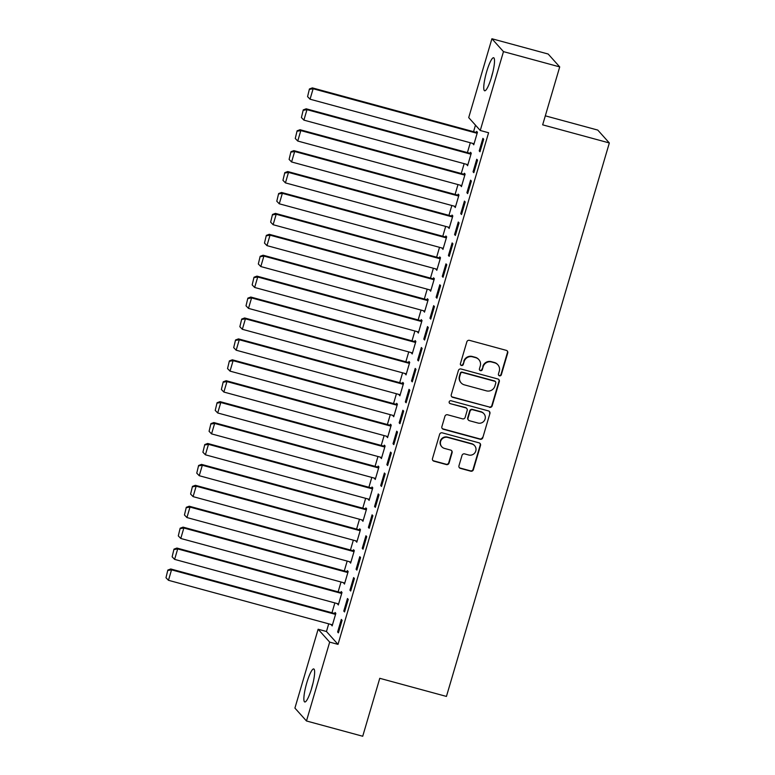 <?xml version="1.0" encoding="UTF-8"?>
<svg xmlns="http://www.w3.org/2000/svg" width="775" height="775" viewBox="0 0 775 775"><rect width="100%" height="100%" fill="white"/><g stroke="black" fill="none" stroke-linecap="round" stroke-linejoin="round"><path stroke-width="1.16" d="M499.458 375.827A1.511 1.472 138.1 0 0 501.318 374.78L507.732 352.964A2.151 2.102 138.1 0 0 506.298 350.358L469.485 340.351A2.151 2.102 138.1 0 0 466.841 341.853L460.418 363.669A1.511 1.472 138.1 0 0 461.425 365.49A1.511 1.472 138.1 0 0 463.276 364.444L464.109 361.625A6.897 6.733 138.1 0 1 472.585 356.829L475.656 357.662A6.897 6.733 138.1 0 1 480.267 366.013L479.434 368.832A1.511 1.472 138.1 0 0 480.442 370.663A1.511 1.472 138.1 0 0 482.302 369.607L483.125 366.788A6.897 6.733 138.1 0 1 491.602 361.993L494.673 362.826A6.897 6.733 138.1 0 1 499.284 371.177L498.451 373.996A1.511 1.472 138.1 0 0 499.458 375.827M498.616 375.207A1.511 1.472 138.1 0 0 500.999 374.432L507.422 352.615A2.151 2.102 138.1 0 0 507.131 350.804M460.582 364.88A1.511 1.472 138.1 0 0 462.966 364.095L464.109 361.625M479.599 370.043A1.511 1.472 138.1 0 0 481.982 369.258L483.125 366.788M306.813 682.746A17.118 3.081 105.2 0 1 313.739 668.941A17.118 3.081 105.2 0 1 311.686 688.171A17.118 3.081 105.2 0 1 304.759 701.976A17.118 3.081 105.2 0 1 306.813 682.746M486.7 71.552A17.118 3.081 105.2 0 1 493.627 57.747A17.118 3.081 105.2 0 1 491.573 76.977A17.118 3.081 105.2 0 1 484.646 90.782A17.118 3.081 105.2 0 1 486.7 71.552M458.965 465.765A2.151 2.102 138.1 0 0 460.408 468.371L470.735 471.181A2.151 2.102 138.1 0 0 473.38 469.679L480.51 445.46A2.151 2.102 138.1 0 0 479.076 442.845L442.263 432.847A2.151 2.102 138.1 0 0 439.619 434.349L432.489 458.577A2.151 2.102 138.1 0 0 433.923 461.183L446.4 464.574A2.151 2.102 138.1 0 0 449.045 463.072L452.096 452.707A2.151 2.102 138.1 0 0 450.662 450.091L444.472 448.415A5.764 5.628 138.1 0 1 441.285 439.968A5.764 5.628 138.1 0 1 447.708 437.429L471.936 444.017A5.764 5.628 138.1 0 1 475.123 452.464A5.764 5.628 138.1 0 1 468.71 455.002L464.671 453.898A2.151 2.102 138.1 0 0 462.016 455.4L458.965 465.765M328.716 623.836L326.459 631.499L338.016 644.374L488.589 132.748L480.258 130.481L468.71 117.606L491.912 38.75L503.469 51.625L480.258 130.481M338.016 644.374L329.675 642.117L306.474 720.973L294.917 708.098L318.128 629.232L329.675 642.117M491.912 38.75L548.167 54.027L559.715 66.902L542.665 124.843L609.334 142.958L446.439 696.425L379.769 678.309L362.719 736.25L306.474 720.973M559.715 66.902L503.469 51.625M489.529 407.33A2.151 2.102 138.1 0 0 492.173 405.829L499.303 381.6A2.151 2.102 138.1 0 0 497.87 378.994L461.057 368.997A2.151 2.102 138.1 0 0 458.412 370.489L451.273 394.717A2.151 2.102 138.1 0 0 452.716 397.333L489.219 406.982A2.151 2.102 138.1 0 0 491.863 405.48L498.993 381.252A2.151 2.102 138.1 0 0 498.703 379.44M489.907 413.53L482.777 437.759A2.151 2.102 138.1 0 1 480.132 439.251L443.319 429.253A2.151 2.102 138.1 0 1 441.886 426.647L444.937 416.282A2.151 2.102 138.1 0 1 447.582 414.78L462.51 418.839A2.151 2.102 138.1 0 0 465.155 417.338L467.18 410.459A2.151 2.102 138.1 0 0 465.746 407.853L450.198 403.63A1.511 1.472 138.1 0 1 449.364 401.421A1.511 1.472 138.1 0 1 451.05 400.752L488.473 410.924A2.151 2.102 138.1 0 1 489.907 413.53L482.777 437.759M609.334 142.958L597.777 130.084L545.319 115.833M343.771 611.068L344.555 611.94L348.246 599.395L347.462 598.523L343.771 611.068L344.73 611.33M337.658 603.677L338.307 604.984L341.998 592.429L341.223 591.558L340.913 592.604M356.083 569.238L356.868 570.109L360.559 557.554L359.774 556.692L356.083 569.238L357.043 569.499M349.971 561.846L350.62 563.144L354.311 550.599L353.536 549.727L353.226 550.773M368.396 527.407L369.181 528.279L372.872 515.724L372.087 514.852L368.396 527.407L369.355 527.668M362.283 520.006L362.933 521.313L366.623 508.768L365.848 507.896L365.538 508.942M380.709 485.567L381.494 486.438L385.185 473.893L384.4 473.021L380.709 485.567L381.668 485.828M374.596 478.175L375.245 479.483L378.936 466.928L378.161 466.056L377.851 467.102M393.022 443.736L393.807 444.608L397.498 432.053L396.713 431.191L393.022 443.736L393.981 443.998M386.909 436.335L387.558 437.642L391.249 425.097L390.474 424.225L390.164 425.272M405.335 401.905L406.11 402.767L409.81 390.222L409.026 389.35L405.335 401.905L406.294 402.167M399.222 394.504L399.871 395.812L403.562 383.267L402.787 382.395L402.477 383.441M417.647 360.065L418.423 360.937L422.123 348.392L421.338 347.52L417.647 360.065L418.607 360.327M411.535 352.673L412.184 353.981L415.875 341.426L415.1 340.554L414.79 341.601M429.96 318.234L430.735 319.106L434.436 306.551L433.651 305.679L429.96 318.234L430.919 318.496M423.838 310.833L424.497 312.141L428.188 299.596L427.412 298.724L427.103 299.77M442.273 276.404L443.048 277.266L446.749 264.721L445.964 263.849L442.273 276.404L443.232 276.665M436.151 269.002L436.809 270.31L440.5 257.755L439.716 256.893L439.415 257.939M454.586 234.563L455.361 235.435L459.062 222.89L458.277 222.018L454.586 234.563L455.545 234.825M448.463 227.172L449.122 228.48L452.813 215.925L452.028 215.053L451.728 216.099M466.899 192.733L467.674 193.605L471.374 181.05L470.59 180.178L466.899 192.733L467.858 192.994M460.776 185.332L461.435 186.639L465.126 174.094L464.341 173.222L464.041 174.268M479.212 150.902L479.987 151.764L483.687 139.219L482.903 138.347L479.212 150.902L480.171 151.164M473.089 143.501L473.748 144.809L477.439 132.254L476.654 131.392L476.354 132.438M475.482 125.162L473.564 131.682M470.309 142.745L467.412 152.597M464.157 163.661L461.251 173.513M457.996 184.576L455.099 194.428M451.844 205.501L448.938 215.343M445.683 226.416L442.787 236.259M439.532 247.332L436.625 257.184M433.37 268.247L430.474 278.099M427.219 289.162L424.312 299.014M421.058 310.077L418.161 319.93M414.906 331.002L412 340.845M408.745 351.918L405.848 361.76M402.593 372.833L399.687 382.685M396.432 393.748L393.535 403.601M390.28 414.664L387.384 424.516M384.119 435.579L381.222 445.431M377.968 456.504L375.071 466.347M371.806 477.419L368.91 487.262M365.655 498.335L362.758 508.187M359.493 519.25L356.597 529.102M353.342 540.165L350.445 550.018M347.181 561.081L344.284 570.933M341.029 582.006L338.132 591.848M334.868 602.921L331.971 612.773M466.938 164.416L467.587 165.724L471.278 153.179L470.502 152.307L470.192 153.353M473.05 171.818L473.835 172.689L477.526 160.134L476.741 159.263L473.05 171.818L474.009 172.079M454.625 206.257L455.274 207.555L458.965 195.009L458.19 194.138L457.88 195.184M460.738 213.648L461.522 214.52L465.213 201.965L464.428 201.103L460.738 213.648L461.697 213.91M442.312 248.087L442.961 249.395L446.662 236.84L445.877 235.978L445.567 237.014M448.425 255.479L449.209 256.351L452.9 243.805L452.125 242.933L448.425 255.479L449.384 255.74M429.999 289.918L430.648 291.226L434.349 278.68L433.564 277.808L433.254 278.855M436.112 297.319L436.897 298.191L440.588 285.636L439.812 284.764L436.112 297.319L437.071 297.581M417.686 331.758L418.335 333.066L422.036 320.511L421.251 319.639L420.941 320.685M423.799 339.15L424.584 340.022L428.275 327.467L427.5 326.604L423.799 339.15L424.758 339.411M405.373 373.589L406.022 374.897L409.723 362.342L408.938 361.479L408.628 362.516M411.486 380.98L412.271 381.852L415.962 369.307L415.187 368.435L411.486 380.98L412.445 381.242M393.061 415.419L393.71 416.727L397.41 404.182L396.626 403.31L396.316 404.356M399.173 422.821L399.958 423.692L403.649 411.137L402.874 410.266L399.173 422.821L400.142 423.082M380.748 457.26L381.397 458.567L385.097 446.012L384.313 445.141L384.003 446.187M386.861 464.651L387.645 465.523L391.336 452.968L390.561 452.106L386.861 464.651L387.829 464.913M368.435 499.09L369.084 500.398L372.785 487.843L372 486.981L371.69 488.027M374.558 506.492L375.332 507.354L379.023 494.808L378.248 493.937L374.558 506.492L375.517 506.743M356.122 540.921L356.781 542.229L360.472 529.683L359.687 528.812L359.377 529.858M362.245 548.322L363.02 549.194L366.711 536.639L365.936 535.767L362.245 548.322L363.204 548.584M343.809 582.761L344.468 584.069L348.159 571.514L347.374 570.642L347.074 571.688M349.932 590.153L350.707 591.025L354.398 578.479L353.623 577.607L349.932 590.153L350.891 590.414M331.497 624.592L332.155 625.9L335.846 613.345L335.062 612.482L334.761 613.529M337.619 631.993L338.394 632.855L342.085 620.31L341.31 619.438L337.619 631.993L338.578 632.245M326.459 631.499L318.128 629.232M472.963 143.937L473.922 144.198M466.812 164.852L467.771 165.114M460.65 185.767L461.609 186.029M454.499 206.693L455.458 206.954M448.338 227.608L449.297 227.869M442.186 248.523L443.145 248.785M436.025 269.438L436.984 269.7M429.873 290.354L430.832 290.615M423.712 311.279L424.671 311.531M417.56 332.194L418.519 332.456M411.399 353.109L412.358 353.371M405.248 374.025L406.207 374.286M399.086 394.94L400.045 395.202M392.935 415.855L393.894 416.117M386.773 436.78L387.733 437.032M380.622 457.696L381.581 457.957M374.461 478.611L375.42 478.873M368.309 499.526L369.268 499.788M362.148 520.442L363.117 520.703M355.996 541.357L356.955 541.618M349.835 562.282L350.804 562.543M343.683 583.197L344.642 583.459M337.532 604.113L338.491 604.374M331.371 625.028L332.33 625.289M497.87 364.793L497.56 364.444A6.897 6.733 138.1 0 0 494.363 362.477L494.673 362.826M482.815 366.439A6.897 6.733 138.1 0 1 491.292 361.644L494.363 362.477M478.853 359.629L478.543 359.28A6.897 6.733 138.1 0 0 475.346 357.314L475.656 357.662M463.799 361.276A6.897 6.733 138.1 0 1 472.275 356.481L475.346 357.314M451.573 396.529A2.151 2.102 138.1 0 0 452.406 396.984L489.219 406.982M495.777 383.082A1.511 1.472 138.1 0 0 494.77 381.261L462.462 372.484A1.511 1.472 138.1 0 0 460.602 373.531L459.73 376.505A6.897 6.733 138.1 0 0 464.341 384.855L486.429 390.852A6.897 6.733 138.1 0 0 494.905 386.057L495.777 383.082M495.467 381.688L495.157 381.339A1.511 1.472 138.1 0 0 494.46 380.912L494.77 381.261M461.144 382.889L460.834 382.54A6.897 6.733 138.1 0 1 459.42 376.156L460.292 373.182A1.511 1.472 138.1 0 1 462.152 372.136L494.46 380.912M442.176 428.459A2.151 2.102 138.1 0 0 443.009 428.904L479.822 438.902A2.151 2.102 138.1 0 0 482.467 437.41M466.744 408.464L466.434 408.115A2.151 2.102 138.1 0 0 465.426 407.505L450.198 403.63M449.364 403.01A1.511 1.472 138.1 0 0 449.887 403.281M478.001 423.043A5.764 5.628 138.1 0 0 483.91 413.705A5.764 5.628 138.1 0 0 481.236 412.058L472.692 409.743A2.151 2.102 138.1 0 0 470.047 411.234L468.022 418.113A2.151 2.102 138.1 0 0 469.466 420.728L478.001 423.043M483.91 413.705L483.59 413.356A5.764 5.628 138.1 0 0 480.917 411.709L481.236 412.058M468.458 420.108L468.148 419.759A2.151 2.102 138.1 0 1 467.713 417.764L469.737 410.886A2.151 2.102 138.1 0 1 472.382 409.394L480.917 411.709M489.597 413.182A2.151 2.102 138.1 0 0 489.306 411.37M474.61 445.654L474.3 445.305A5.764 5.628 138.1 0 0 471.626 443.668L471.936 444.017M441.798 446.768L441.488 446.419A5.764 5.628 138.1 0 1 447.398 437.081L471.626 443.668M432.779 460.389A2.151 2.102 138.1 0 0 433.613 460.834L446.09 464.225A2.151 2.102 138.1 0 0 448.735 462.723L451.786 452.358A2.151 2.102 138.1 0 0 451.496 450.546M459.265 467.577A2.151 2.102 138.1 0 0 460.098 468.032L470.425 470.832A2.151 2.102 138.1 0 0 473.07 469.34L480.2 445.112A2.151 2.102 138.1 0 0 479.909 443.3M477.313 132.699L312.354 87.885L313.129 88.757L477.129 133.3M474.048 143.763L310.058 99.21L307.578 96.642L309.419 88.98L307.578 96.642M309.729 89.328L313.129 88.757L310.058 99.21M309.419 88.98L312.354 87.885M471.152 153.615L306.193 108.8L306.978 109.672L470.977 154.225M467.897 164.678L303.897 120.125L301.417 117.558L303.257 109.895L301.417 117.558M303.577 110.244L306.978 109.672L303.897 120.125M303.257 109.895L306.193 108.8M465 174.53L300.041 129.716L300.816 130.588L464.816 175.14M461.735 185.593L297.745 141.04L295.265 138.483L297.106 130.81L295.265 138.483M297.416 131.159L300.816 130.588L297.745 141.04M297.106 130.81L300.041 129.716M492.871 72.094A17.011 3.061 -74.8 0 0 491.253 78.023M312.984 683.288A17.011 3.061 -74.8 0 0 311.376 689.217M458.839 195.445L293.88 150.631L294.665 151.503L458.664 196.056M455.584 206.518L291.584 161.965L289.104 159.398L290.945 151.726L289.104 159.398M291.264 152.074L294.665 151.503L291.584 161.965M290.945 151.726L293.88 150.631M452.687 216.361L287.728 171.546L288.503 172.418L452.503 216.971M449.423 227.433L285.433 182.881L282.952 180.313L284.793 172.641L282.952 180.313M285.103 172.99L288.503 172.418L285.433 182.881M284.793 172.641L287.728 171.546M446.526 237.276L281.567 192.471L282.352 193.333L446.352 237.886M443.271 248.349L279.271 203.796L276.791 201.229L278.632 193.566L276.791 201.229M278.952 193.905L282.352 193.333L279.271 203.796M278.632 193.566L281.567 192.471M440.374 258.201L275.416 213.387L276.2 214.258L440.19 258.802M437.119 269.264L273.12 224.711L270.64 222.144L272.48 214.481L270.64 222.144M272.79 214.83L276.2 214.258L273.12 224.711M272.48 214.481L275.416 213.387M434.213 279.116L269.254 234.302L270.039 235.174L434.039 279.727M430.958 290.179L266.958 245.627L264.478 243.069L266.319 235.397L264.478 243.069M266.639 235.745L270.039 235.174L266.958 245.627M266.319 235.397L269.254 234.302M428.062 300.032L263.103 255.217L263.887 256.089L427.877 300.642M424.807 311.095L260.807 266.552L258.327 263.984L260.168 256.312L258.327 263.984M260.478 256.661L263.887 256.089L260.807 266.552M260.168 256.312L263.103 255.217M421.9 320.947L256.951 276.132L257.726 277.004L421.726 321.557M418.645 332.02L254.646 287.467L252.166 284.9L254.006 277.227L252.166 284.9M254.326 277.576L257.726 277.004L254.646 287.467M254.006 277.227L256.951 276.132M415.749 341.862L250.79 297.048L251.575 297.92L415.565 342.472M412.494 352.935L248.494 308.382L246.014 305.815L247.855 298.142L246.014 305.815M248.165 298.491L251.575 297.92L248.494 308.382M247.855 298.142L250.79 297.048M409.588 362.778L244.638 317.973L245.413 318.835L409.413 363.388M406.332 373.85L242.333 329.298L239.853 326.73L241.703 319.067L239.853 326.73M242.013 319.407L245.413 318.835L242.333 329.298M241.703 319.067L244.638 317.973M403.436 383.702L238.477 338.888L239.262 339.76L403.252 384.303M400.181 394.766L236.181 350.213L233.701 347.646L235.542 339.983L233.701 347.646M235.852 340.332L239.262 339.76L236.181 350.213M235.542 339.983L238.477 338.888M397.275 404.618L232.326 359.803L233.101 360.675L397.1 405.228M394.02 415.681L230.02 371.128L227.54 368.571L229.39 360.898L227.54 368.571M229.7 361.247L233.101 360.675L230.02 371.128M229.39 360.898L232.326 359.803M391.123 425.533L226.164 380.719L226.949 381.591L390.939 426.143M387.868 436.596L223.868 392.053L221.388 389.486L223.229 381.813L221.388 389.486M223.539 382.162L226.949 381.591L223.868 392.053M223.229 381.813L226.164 380.719M384.962 446.448L220.013 401.634L220.788 402.506L384.787 447.059M381.707 457.521L217.707 412.968L215.227 410.401L217.078 402.729L215.227 410.401M217.388 403.077L220.788 402.506L217.707 412.968M217.078 402.729L220.013 401.634M378.81 467.364L213.852 422.559L214.636 423.421L378.626 467.974M375.555 478.437L211.556 433.884L209.076 431.317L210.916 423.644L209.076 431.317M211.226 423.993L214.636 423.421L211.556 433.884M210.916 423.644L213.852 422.559M372.659 488.279L207.7 443.474L208.475 444.337L372.475 488.889M369.394 499.352L205.404 454.799L202.914 452.232L204.765 444.569L202.914 452.232M205.075 444.918L208.475 444.337L205.404 454.799M204.765 444.569L207.7 443.474M366.498 509.204L201.539 464.39L202.323 465.262L366.323 509.814M363.243 520.267L199.243 475.714L196.763 473.147L198.603 465.484L196.763 473.147M198.913 465.833L202.323 465.262L199.243 475.714M198.603 465.484L201.539 464.39M360.346 530.119L195.387 485.305L196.162 486.177L360.162 530.73M357.081 541.183L193.091 496.63L190.602 494.072L192.452 486.4L190.602 494.072M192.762 486.748L196.162 486.177L193.091 496.63M192.452 486.4L195.387 485.305M354.185 551.035L189.226 506.22L190.011 507.092L354.01 551.645M350.93 562.098L186.93 517.555L184.45 514.988L186.291 507.315L184.45 514.988M186.601 507.664L190.011 507.092L186.93 517.555M186.291 507.315L189.226 506.22M348.033 571.95L183.074 527.136L183.849 528.007L347.849 572.56M344.768 583.023L180.778 538.47L178.298 535.903L180.139 528.23L178.298 535.903M180.449 528.579L183.849 528.007L180.778 538.47M180.139 528.23L183.074 527.136M341.872 592.865L176.913 548.061L177.698 548.923L341.698 593.476M338.617 603.938L174.617 559.385L172.137 556.818L173.978 549.146L172.137 556.818M174.288 549.494L177.698 548.923L174.617 559.385M173.978 549.146L176.913 548.061M335.72 613.781L170.762 568.976L171.537 569.848L335.536 614.391M332.456 624.853L168.466 580.301L165.986 577.733L167.826 570.071L165.986 577.733M168.136 570.419L171.537 569.848L168.466 580.301M167.826 570.071L170.762 568.976"/></g></svg>

